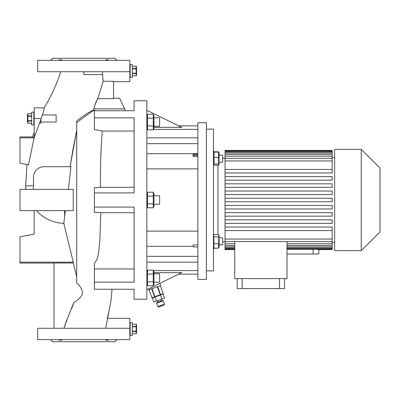 <?xml version="1.0" encoding="UTF-8"?>
<svg xmlns="http://www.w3.org/2000/svg" width="400" height="400" viewBox="0 0 400 400"><rect width="100%" height="100%" fill="white"/><g stroke="black" fill="none" stroke-linecap="round" stroke-linejoin="round"><path stroke-width="0.6" d="M39.24 123.165L40.905 123.165L40.905 119.145M34.175 112.125L31.695 112.125L31.695 124.88L33.82 124.88L33.82 112.125L33.82 124.88L34.175 124.88M31.695 115.915L27.855 115.915L27.855 113.725L27.44 114.605L27.44 122.4L27.855 123.285L27.855 121.09L31.695 121.09M31.695 120.695L27.855 120.695L27.855 121.09M27.855 120.695L27.855 116.315L31.695 116.315M27.855 115.915L27.855 116.315M27.855 113.72L31.695 113.72L27.855 113.725M31.695 123.28L27.855 123.28L31.695 123.285M27.605 118.535L27.645 119.35M129.845 64.645L130.195 64.645L130.195 77.4L130.195 64.645L132.325 64.645L132.325 77.4L129.845 77.4M132.325 73.61L136.16 73.61L136.16 75.8L136.575 74.92L136.575 67.125L136.16 66.24L136.16 68.435L132.325 68.435M132.325 68.83L136.16 68.83L136.16 68.435M136.16 68.83L136.16 73.215L132.325 73.215M136.16 73.61L136.16 73.215M136.16 75.805L132.325 75.805L136.16 75.8M132.325 66.245L136.16 66.245L132.325 66.24M136.41 70.99L136.37 70.18M129.845 322.6L130.195 322.6L130.195 335.355L130.195 322.6L132.325 322.6L132.325 335.355L129.845 335.355M132.325 331.565L136.16 331.565L136.16 333.755L136.575 332.875L136.575 325.08L136.16 324.195L136.16 326.39L132.325 326.39M132.325 326.785L136.16 326.785L136.16 326.39M136.16 326.785L136.16 331.17L132.325 331.17M136.16 331.565L136.16 331.17M136.16 333.76L132.325 333.76L136.16 333.755M132.325 324.2L136.16 324.2L132.325 324.195M136.41 328.945L136.37 328.135M153.935 282.195L159.605 282.195L159.605 273.69L153.935 273.69M147.125 115.3L147.495 118.17L147.495 114.285L153.295 114.285L153.295 129.83L153.65 128.865M147.135 120.1L147.005 122.055M147.125 123.9L147.495 125.945L147.495 118.17L153.295 118.17M153.295 114.285L153.935 115.66L153.935 128.455L153.295 129.83L147.495 129.83L147.495 125.945L153.295 125.945M153.65 124.015L153.78 122.06M153.65 117.2L153.78 116.225M151.92 297.775L149.01 289.785L151.92 297.775L154.915 296.685L152.005 288.69M148.35 289.005L148.675 289.905L160.665 285.54L159.87 283.37M147.125 201.845L147.495 203.885L147.495 192.225L147.135 193.19M147.1 193.345L147.005 194.16M153.665 206.76L153.295 203.885L153.295 192.225L153.935 193.605L153.935 206.395L153.295 207.775L147.495 207.775L147.495 203.885L153.295 203.885L153.295 207.775M153.55 195.48L153.65 195.15M153.67 195.06L153.78 194.175M218.95 164.775L219.135 152.935L218.56 152.125L218.56 163.99L218.95 164.775L218.56 165.195L214.04 165.195L213.65 164.775L214.04 163.99L214.04 152.125L213.465 152.935M222.675 155.115L219.135 155.115L222.675 155.115L222.675 162.205L219.135 162.205M334.66 157.48L332.18 157.48M332.18 172.96L225.05 172.96L225.05 169.415L332.18 169.415L332.18 172.96L225.05 172.96L225.05 180.16L332.18 180.16L225.05 180.16L225.05 187.365L332.18 187.365L225.05 187.365L225.05 194.57L332.18 194.57L225.05 194.57L225.05 208.975L332.18 208.975L225.05 208.975L225.05 216.18L332.18 216.18L332.18 212.635L225.05 212.635M225.05 227.04L225.05 230.585L332.18 230.585L332.18 227.04L225.05 227.04L225.05 223.38L332.18 223.38L332.18 219.84L225.05 219.84L225.05 216.18M334.66 242.52L332.18 242.52M206.38 270.865L213.465 270.865L213.465 129.135L206.38 129.135M217.965 234.49L217.965 165.195M214.465 152.125L213.465 150.395M214.28 248.19L213.465 249.605M225.05 158.19L222.675 158.19M225.05 241.81L222.675 241.81M361.22 250.67L361.22 149.33L334.66 149.33L334.66 250.67L361.22 250.67L380 231.89L380 168.11L361.22 149.33M318.79 249.575L318.79 254.035L286.99 254.035M206.38 279.37L197.875 279.37L197.875 122.755L206.38 122.755L206.38 279.37M146.85 284.34L147.495 285.715L147.495 270.17L146.85 271.545M153.295 285.715L153.295 270.17L153.935 271.545L153.935 284.34L153.295 285.715L147.495 285.715M218.815 234.93L219.135 235.62L219.135 247.065L218.56 248.19L214.04 248.19L213.785 234.93L214.04 234.49L218.56 234.49L218.815 234.93L218.56 248.19M219.135 244.885L222.675 244.885L222.675 237.795L219.135 237.795M153.935 204.25L159.605 204.25L159.605 195.75L153.935 195.75M153.935 126.31L159.605 126.31L159.605 117.805L153.935 117.805M40.905 122.045L56.14 122.045L56.14 114.96L42.54 114.96M58.395 60.395C60.225 59.465 61.495 59.465 62.215 60.395M105.345 60.395C106.055 59.465 107.33 59.465 109.16 60.395M117.085 60.395L114.96 58.27L52.6 58.27L50.47 60.395M105.345 339.605C106.055 340.535 107.33 340.535 109.16 339.605M117.085 339.605L114.96 341.73L52.6 341.73L50.47 339.605M58.395 339.605C60.225 340.535 61.495 340.535 62.215 339.605M94.41 117.84L134.095 117.84L134.095 192.915L94.41 192.915L94.41 207.085L134.095 207.085L134.095 282.16L94.41 282.16L94.41 289.245L134.095 289.245L134.095 299.215L146.85 299.215L146.85 100.785L134.095 100.785L134.095 110.755L94.41 110.755L94.41 129.51L102.33 131.04C100.965 145.695 100.33 164.455 100.425 187.315L134.095 187.315M60.665 71.73C56.695 84.34 51.185 96.39 44.135 107.875C44.38 108.675 43.395 112.215 41.185 118.505L34.175 137.73L34.175 118.505L41.185 118.505M34.175 132.13L32.69 136.93L34.145 137.83L28.47 164.795L20 163.24L20 136.93L32.69 136.93L34.145 137.83L20 137.83M26.98 164.52L25.67 185.825L33.465 185.825M73.17 148.39L76.695 130.465L70.09 166.695L73.15 148.475M98.225 110.755L93.565 110.495C91.105 112.015 86.035 115.585 76.695 122.675L76.695 122.73M93.565 110.495L94.425 106.555M102.595 71.73C102.61 76.56 102.82 79.735 103.225 81.27L97.825 98.625C96.56 100.29 95.245 103.705 93.88 108.87L124.64 108.87L119.68 98.24L125.515 110.755M156.55 303.25L156.975 302.345L162.3 300.405L163.21 300.83L156.55 303.25L157.765 306.58L164.42 304.16L163.21 300.83M164.42 304.16L164 305.065L158.67 307.005L157.765 306.58M160.39 295.065L163.08 294.09L164.535 298.085L161.845 299.065L160.39 295.065L152.315 298.005L153.77 302L156.46 301.02L155.01 297.025M156.46 301.02L161.845 299.065M97.02 100.07L97.825 98.625L113.545 98.625L113.545 81.27L103.225 81.27L103.145 80.705M103.035 79.935L102.91 78.96M102.77 77.77L102.645 76.4M102.56 74.945L102.55 74.565L83.78 74.565L83.78 71.73M94.785 105.35L97.01 100.09M93.66 109.99C91.425 110.58 85.765 114.195 76.695 120.835L76.695 282.58M68.395 189.37L70.965 166.695L44.095 166.695L70.09 166.695M73.25 210.63L73.25 189.37L20 189.37L20 210.63L73.25 210.63M36.52 210.63A37.5 37.5 0 0 0 63.805 223.315L65.385 210.63M63.805 223.315L73.25 262.17L20 262.17L20 236.76L34.175 234.155L34.175 210.63M54.015 328.27L54.015 263.005L73.25 263.005L73.25 262.17M73.25 263.005L76.695 276.655L76.695 281.74M129.845 71.73L37.715 71.73L37.715 60.395L129.845 60.395L129.845 81.655L113.545 81.655M129.845 339.605L37.715 339.605L37.715 328.27L129.845 328.27L129.845 339.605M76.695 130.465L76.695 125.77M76.695 125.305L76.695 120.835M72.83 305.68L72.27 307.11M66.715 320.02L63.945 328.27C67.365 318.71 70.73 310.03 74.04 302.225C77.955 300.39 80.815 297.49 82.625 293.515C82.175 289.385 80.2 285.875 76.695 282.975M105.665 328.27L110.995 300.67L112.065 289.245M134.095 212.685L100.805 212.685L99.88 240.425C98.595 248.885 99.455 257.645 94.41 263.235L94.41 268.96L134.095 268.96M100.805 212.685L94.41 212.32L94.41 207.085M94.41 192.915L94.41 187.66L100.425 187.315M109.715 307.53L107.3 318.345L129.845 318.345L129.845 328.27M73.475 303.905L71.65 308.64M66.74 319.97L63.945 328.27M134.095 131.04L102.33 131.04M94.41 268.96L94.41 282.16M20 262.17L20 263.07L54.015 263.07M44.135 107.875L34.175 107.875L34.175 118.505M44.095 166.695A10.63 10.63 0 0 0 33.465 177.325L33.465 189.37M197.875 246.955L193.44 246.955L193.075 244.925L197.875 244.925M193.075 244.925L193.44 246.955M193.23 156.495L193.105 154.345L193.455 155.385L193.23 156.495L197.875 156.495M197.875 155.385L193.455 155.385M197.875 154.345L193.105 154.345M218.56 236.87L214.04 236.87M218.56 243.72L214.04 243.72M213.465 247.065L214.04 248.19M219.135 152.935L218.56 151.81L214.28 151.81M153.65 284.75L153.78 283.775M153.65 273.09L153.78 272.11M147.135 271.135L147.005 272.11M147.135 282.795L147.005 283.775M153.295 270.17L147.495 270.17M153.295 274.055L147.495 274.055M153.295 281.83L147.495 281.83M146.85 110.265L181.82 127.36L153.935 127.36M197.875 137.835L146.85 137.835M178.74 125.855L197.875 125.855M178.74 274.145L197.875 274.145L178.74 274.145M146.85 289.735L181.82 272.64L153.935 272.64M197.875 262.165L146.85 262.165M286.99 249.28L332.18 249.31L332.18 249.575L318.505 249.575L318.505 249.31M242.165 278.615L242.165 288.585L237.205 288.585L237.205 278.615M279.545 278.615L279.545 288.585L242.165 288.585M284.51 278.615L284.51 288.585L279.545 288.585M234.725 241.59L234.725 278.615L286.99 278.615L286.99 241.59M234.725 249.31L225.05 249.31L225.05 249.575L234.725 249.575M234.725 247.97L225.05 247.97L225.05 248.79L234.725 248.79M225.05 248.79L225.05 249.31M234.725 245.465L225.05 245.465L225.05 246.895L234.725 246.895M225.05 246.895L225.05 247.97M225.05 239.055L332.18 239.055L332.18 230.585L225.05 230.585L225.05 243.75L234.725 243.75M225.05 243.75L225.05 245.465M332.18 239.055L332.18 241.59L225.05 241.59M225.05 191.025L332.18 191.025L332.18 194.57M225.05 183.82L332.18 183.82L332.18 187.365M225.05 176.62L332.18 176.62L332.18 180.16M332.18 208.975L332.18 205.43L225.05 205.43M225.05 219.84L225.05 223.38L332.18 223.38M332.18 150.69L225.05 150.69L225.05 151.21L332.18 151.21L332.18 150.425L225.05 150.425L225.05 150.69M332.18 152.03L225.05 152.03L225.05 153.105L332.18 153.105L332.18 151.21M332.18 154.535L225.05 154.535L225.05 156.25L332.18 156.25L332.18 153.105M225.05 160.945L332.18 160.945L332.18 158.41L225.05 158.41L225.05 169.415M332.18 169.415L332.18 160.945M332.18 158.41L332.18 156.25M225.05 158.41L225.05 156.25M225.05 154.535L225.05 153.105M225.05 152.03L225.05 151.21M332.18 241.59L332.18 249.31M225.05 198.23L332.18 198.23L332.18 201.77L225.05 201.77M286.99 248.79L332.18 248.79M286.99 246.895L332.18 246.895M332.18 247.97L286.99 247.97M286.99 243.75L332.18 243.75M332.18 245.465L286.99 245.465M218.56 163.99L214.04 163.99M218.56 157.45L214.04 157.45M218.56 152.125L214.04 152.125M197.875 143.955A3.545 3.545 0 0 0 196.455 143.66L148.27 143.66A3.545 3.545 0 0 0 146.85 143.955M146.85 256.045A3.545 3.545 0 0 0 148.27 256.34L196.455 256.34A3.545 3.545 0 0 0 197.875 256.045M146.85 168.88L197.875 168.88M146.85 153.68L197.875 153.68M146.85 231.12L197.875 231.12M146.85 246.32L193.19 246.32M153.65 201.955L153.78 200M147.135 198.045L147.005 200M147.135 204.86L147.005 205.835M153.295 192.225L147.495 192.225L146.85 193.605M153.295 196.115L147.495 196.115M151.675 288.81L154.585 296.805M157.335 286.755L160.24 294.745L154.915 296.685M160.325 285.665L163.235 293.655L160.57 294.625L157.665 286.635M160.24 294.745L160.57 294.625M153.685 128.715L153.78 127.895M147.235 126.58L147.14 126.905M147.115 127L147.005 127.885M64.645 210.63L64.645 216.91M197.875 129.41L153.49 129.41M147.295 129.41L146.85 129.41M197.875 270.59L153.49 270.59M147.295 270.59L146.85 270.59M313.12 249.28L313.12 254.035M146.85 115.66L147.495 114.285M213.465 235.62L213.785 234.93M161.305 300.77L160.82 299.435M161.695 294.59L161.575 294.26M153.705 297.5L153.58 297.17M157.975 301.98L157.49 300.65M25.67 185.825A38.975 38.975 0 0 0 25.83 189.37M119.68 98.24L113.545 98.24M213.465 164.38L213.65 164.775M146.85 206.395L147.495 207.775M163.24 293.655L160.33 285.66M146.85 128.455L147.495 129.83"/></g></svg>
